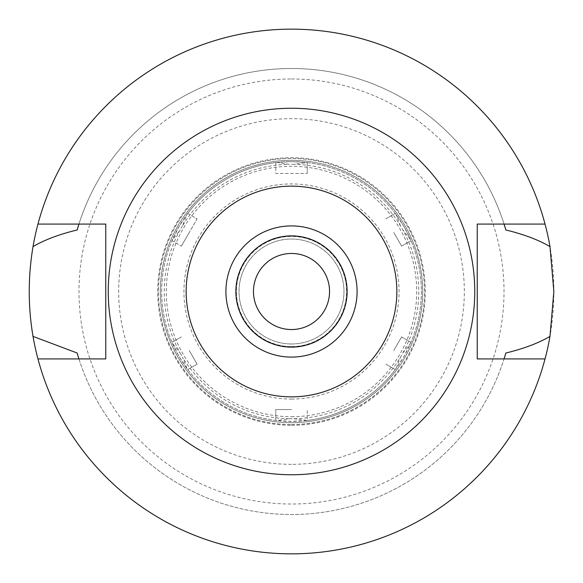 <?xml version="1.0" encoding="UTF-8"?>
<svg xmlns="http://www.w3.org/2000/svg" width="583" height="583" viewBox="0 0 583 583"><rect width="100%" height="100%" fill="white"/><g stroke="black" fill="none" stroke-linecap="round" stroke-linejoin="round"><path stroke-width="0.44" stroke-dasharray="2.92 2.19" d="M291.5 225.912A65.588 65.588 0 0 1 357.087 291.5A65.588 65.588 0 0 1 291.5 357.087A65.588 65.588 0 0 1 225.912 291.5A65.588 65.588 0 0 1 291.5 225.912M291.5 235.882A55.618 55.618 0 0 1 347.118 291.5A55.618 55.618 0 0 1 291.5 347.118A55.618 55.618 0 0 1 235.882 291.5A55.618 55.618 0 0 1 291.5 235.882M291.5 253.459A38.041 38.041 0 0 1 329.541 291.5A38.041 38.041 0 0 1 291.5 329.541A38.041 38.041 0 0 1 253.459 291.5A38.041 38.041 0 0 1 291.5 253.459M291.5 346.594A55.093 55.093 0 0 0 346.594 291.5A55.093 55.093 0 0 0 291.5 236.406A55.093 55.093 0 0 0 236.406 291.5A55.093 55.093 0 0 0 291.5 346.594A55.093 55.093 0 0 1 236.406 291.5A55.093 55.093 0 0 1 291.5 236.406A55.093 55.093 0 0 1 346.594 291.5A55.093 55.093 0 0 1 291.5 346.594M291.5 343.97A52.47 52.47 0 0 0 343.97 291.5A52.47 52.47 0 0 0 291.5 239.03A52.47 52.47 0 0 0 239.03 291.5A52.47 52.47 0 0 0 291.5 343.97A52.47 52.47 0 0 1 239.03 291.5A52.47 52.47 0 0 1 291.5 239.03A52.47 52.47 0 0 1 343.97 291.5A52.47 52.47 0 0 1 291.5 343.97M291.5 399.064A107.563 107.563 0 0 0 399.064 291.5A107.563 107.563 0 0 0 291.5 183.936A107.563 107.563 0 0 0 183.936 291.5A107.563 107.563 0 0 0 291.5 399.064M291.5 416.699A125.199 125.199 0 0 0 416.699 291.5A125.199 125.199 0 0 0 291.5 166.301A125.199 125.199 0 0 0 166.301 291.5A125.199 125.199 0 0 0 291.5 416.699M172.43 239.664A129.863 129.863 0 0 0 172.43 343.336L180.162 353.094A127.24 127.24 0 0 1 180.162 229.906L171.992 240.677L181.386 246.106L171.992 240.677L179.032 226.568L187.077 214.304L182.494 225.876A127.24 127.24 0 0 1 289.175 164.282L276.852 162.468L291.5 161.637L307.241 162.591L293.825 164.282L289.175 164.282M289.175 418.718A127.24 127.24 0 0 1 182.494 357.124L187.077 368.704A129.863 129.863 0 0 0 276.852 420.532L289.175 418.718L293.825 418.718A127.24 127.24 0 0 0 400.506 357.124L402.838 353.094A127.24 127.24 0 0 0 402.838 229.906L400.506 225.876A127.24 127.24 0 0 0 293.825 164.282M180.162 353.094L182.494 357.124M182.494 225.876L180.162 229.906M187.733 213.414L197.127 218.836L189.256 232.471L197.127 218.836L187.733 213.414M181.386 246.106L189.256 232.471L181.386 246.106M187.077 368.704L179.032 356.432L172.43 343.336M293.825 418.718L307.241 420.409L307.241 409.558L307.241 420.409L291.5 421.363L276.852 420.532M291.5 421.363A129.863 129.863 0 0 1 161.637 291.5A129.863 129.863 0 0 1 291.5 161.637A129.863 129.863 0 0 1 421.363 291.5A129.863 129.863 0 0 1 291.5 421.363M275.759 162.591L275.759 173.442L307.241 173.442L275.759 173.442L275.759 162.591M276.852 162.468A129.863 129.863 0 0 0 187.077 214.304M307.241 162.591L307.241 173.442L307.241 162.591M275.759 420.409L275.759 409.558L275.759 420.409M291.5 409.558L275.759 409.558L291.5 409.558M171.992 342.323L181.386 336.894L171.992 342.323M189.256 350.529L197.127 364.164L189.256 350.529M197.127 364.164L187.733 369.586L197.127 364.164M306.148 420.532A129.863 129.863 0 0 0 395.923 368.696L400.506 357.124M402.838 353.094L410.57 343.336L403.968 356.432L395.923 368.696M410.57 343.336A129.863 129.863 0 0 0 410.57 239.664L402.838 229.906M400.506 225.876L395.923 214.296L403.968 226.568L410.57 239.664M395.923 214.296A129.863 129.863 0 0 0 306.148 162.468M291.5 422.675A131.175 131.175 0 0 0 422.675 291.5A131.175 131.175 0 0 0 291.5 160.325A131.175 131.175 0 0 0 160.325 291.5A131.175 131.175 0 0 0 291.5 422.675A131.175 131.175 0 0 1 160.325 291.5A131.175 131.175 0 0 1 291.5 160.325A131.175 131.175 0 0 1 422.675 291.5A131.175 131.175 0 0 1 291.5 422.675M291.5 424.511A133.011 133.011 0 0 0 424.511 291.5A133.011 133.011 0 0 0 291.5 158.489A133.011 133.011 0 0 0 158.489 291.5A133.011 133.011 0 0 0 291.5 424.511A133.011 133.011 0 0 1 158.489 291.5A133.011 133.011 0 0 1 291.5 158.489A133.011 133.011 0 0 1 424.511 291.5A133.011 133.011 0 0 1 291.5 424.511M291.5 425.299A133.798 133.798 0 0 0 425.299 291.5A133.798 133.798 0 0 0 291.5 157.702A133.798 133.798 0 0 0 157.702 291.5A133.798 133.798 0 0 0 291.5 425.299A133.798 133.798 0 0 1 157.702 291.5A133.798 133.798 0 0 1 291.5 157.702A133.798 133.798 0 0 1 425.299 291.5A133.798 133.798 0 0 1 291.5 425.299M291.5 464.33A172.83 172.83 0 0 1 118.67 291.5A172.83 172.83 0 0 1 291.5 118.67A172.83 172.83 0 0 1 464.33 291.5A172.83 172.83 0 0 1 291.5 464.33M291.5 78.982A212.518 212.518 0 0 1 504.018 291.5A212.518 212.518 0 0 1 291.5 504.018A212.518 212.518 0 0 1 78.982 291.5A212.518 212.518 0 0 1 291.5 78.982M37.961 358.924A262.35 262.35 0 0 0 553.85 291.5A262.35 262.35 0 0 0 291.5 29.15A262.35 262.35 0 0 0 29.15 291.5A262.35 262.35 0 0 0 291.5 553.85A262.35 262.35 0 0 1 37.961 358.924L78.938 358.924A222.998 222.998 0 0 0 504.062 358.924L477.244 358.924L477.244 224.076L504.062 224.076A222.998 222.998 0 0 0 78.938 224.076L105.756 224.076L105.756 358.924L78.938 358.924A222.998 222.998 0 0 0 504.062 358.924L545.039 358.924A262.35 262.35 0 0 1 291.5 553.85A262.35 262.35 0 0 0 545.039 358.924M545.039 224.076A262.35 262.35 0 0 0 291.5 29.15A262.35 262.35 0 0 1 545.039 224.076L504.062 224.076A222.998 222.998 0 0 0 78.938 224.076L37.961 224.076A262.35 262.35 0 0 1 291.5 29.15A262.35 262.35 0 0 0 37.961 224.076M504.288 358.21A222.998 222.998 0 0 0 504.812 356.497M78.188 356.497A222.998 222.998 0 0 0 78.712 358.21M78.712 224.79A222.998 222.998 0 0 0 78.188 226.51M504.812 226.503A222.998 222.998 0 0 0 504.288 224.79M291.5 474.751A183.251 183.251 0 0 0 474.751 291.5A183.251 183.251 0 0 0 291.5 108.249A183.251 183.251 0 0 0 108.249 291.5A183.251 183.251 0 0 0 291.5 474.751M411.008 240.677L401.614 246.106L411.008 240.677M393.744 232.471L401.614 246.106L393.744 232.471M385.873 218.836L395.267 213.414L385.873 218.836M395.267 369.586L385.873 364.164L395.267 369.586M393.744 350.529L401.614 336.894L393.744 350.529M401.614 336.894L411.008 342.323L401.614 336.894"/><path stroke-width="0.87" d="M291.5 357.087A65.588 65.588 0 0 0 357.087 291.5A65.588 65.588 0 0 0 291.5 225.912A65.588 65.588 0 0 0 225.912 291.5A65.588 65.588 0 0 0 291.5 357.087M291.5 347.118A55.618 55.618 0 0 0 347.118 291.5A55.618 55.618 0 0 0 291.5 235.882A55.618 55.618 0 0 0 235.882 291.5A55.618 55.618 0 0 0 291.5 347.118M291.5 329.541A38.041 38.041 0 0 0 329.541 291.5A38.041 38.041 0 0 0 291.5 253.459A38.041 38.041 0 0 0 253.459 291.5A38.041 38.041 0 0 0 291.5 329.541M504.288 358.21A222.998 222.998 0 0 1 504.062 358.924L505.84 353.021C523.621 348.743 538.335 343.198 549.98 336.391A262.35 262.35 0 0 1 33.02 336.391L77.16 353.021A222.998 222.998 0 0 0 78.188 356.497M545.039 358.924L477.244 358.924L477.244 224.076L545.039 224.076A262.35 262.35 0 0 1 549.98 246.609C538.364 239.81 523.651 234.271 505.84 229.979L504.062 224.076A222.998 222.998 0 0 1 504.288 224.79M549.98 336.391L553.85 291.5L549.98 246.609M504.812 356.497A222.998 222.998 0 0 0 505.84 353.021M78.712 358.21A222.998 222.998 0 0 0 78.938 358.924L77.16 353.021M78.712 224.79A222.998 222.998 0 0 1 78.938 224.076L77.16 229.979C59.153 234.337 44.439 239.883 33.02 246.609C27.984 276.779 27.984 306.709 33.02 336.391M33.02 246.609A262.35 262.35 0 0 1 545.039 224.076M78.188 226.51A222.998 222.998 0 0 0 77.16 229.979M505.84 229.979A222.998 222.998 0 0 0 504.812 226.503M37.961 358.924L105.756 358.924L105.756 224.076L37.961 224.076M291.5 108.249A183.251 183.251 0 0 1 474.751 291.5A183.251 183.251 0 0 1 291.5 474.751A183.251 183.251 0 0 1 108.249 291.5A183.251 183.251 0 0 1 291.5 108.249M291.5 396.855A105.355 105.355 0 0 1 186.145 291.5A105.355 105.355 0 0 1 291.5 186.145A105.355 105.355 0 0 1 396.855 291.5A105.355 105.355 0 0 1 291.5 396.855"/></g></svg>
